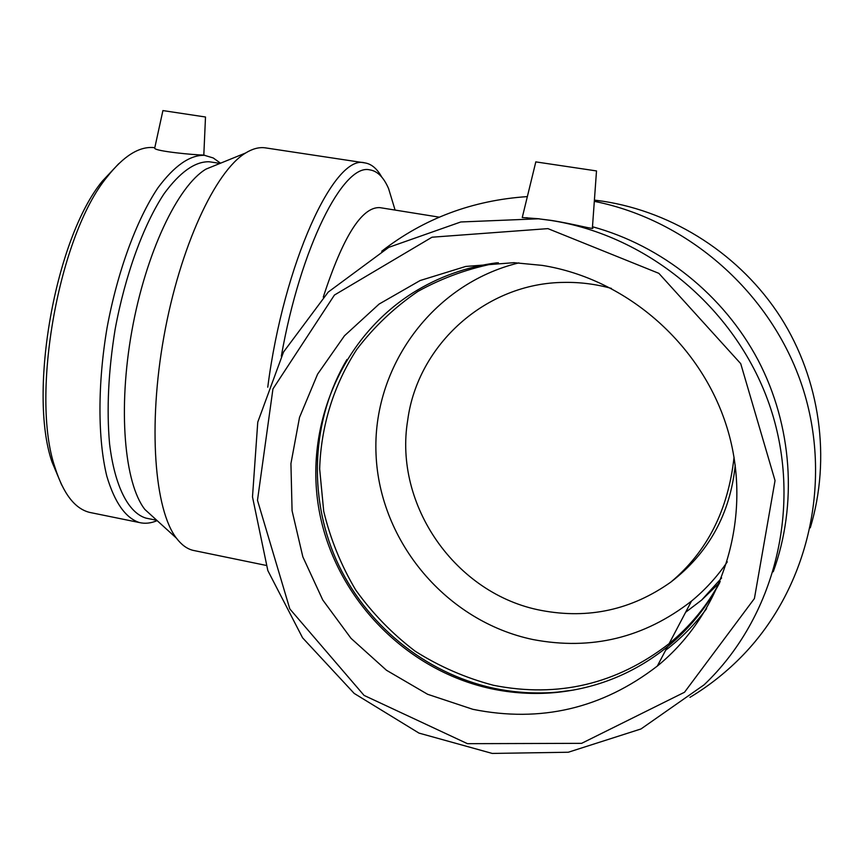 <?xml version="1.0" encoding="UTF-8"?>
<svg xmlns="http://www.w3.org/2000/svg" width="864" height="864" viewBox="0 0 864 864"><rect width="100%" height="100%" fill="white"/><g stroke="black" fill="none" stroke-linecap="round" stroke-linejoin="round"><path stroke-width="1.3" d="M735.242 465.156C730.22 513.918 708.739 552.906 670.81 582.12C631.606 609.887 588.47 619.337 541.426 610.459C455.566 594.389 393.509 505.019 407.722 420.077C417.679 344.758 485.903 282.82 564.278 282.398C580.187 282.128 595.912 284.137 611.442 288.414M685.616 612.284L701.654 600.059L719.442 582.854M323.266 297.151C342.954 236.682 361.778 206.831 379.739 207.608L439.301 217.166M594.4 200.092L603.029 201.247C673.996 212.134 740.664 255.064 780.635 317.282C820.271 379.696 831.211 458.579 810.281 527.818M538.402 218.797L550.703 220.406C649.091 235.472 738.31 310.338 770.645 408.38C802.948 506.444 775.051 617.393 704.063 684.85L640.991 728.957L568.285 752.242L492.221 753.43L418.986 733.104L354.186 693.425L302.573 637.805L267.84 570.596L252.493 496.886L257.764 422.14L283.532 352.015L328.234 292.064L388.811 247.32L460.782 221.972L538.402 218.797L551.308 220.417C574.355 224.035 596.506 230.256 592.402 227.912L596.506 170.932L535.82 161.892M539.449 218.819L522.266 217.534M719.636 582.8C706.385 607.759 688.997 629.078 667.494 646.736C634.306 673.337 596.732 688.619 554.764 692.604C533.207 694.494 511.855 693.166 490.698 688.619C405.756 670.118 336.809 598.741 319.874 514.264C302.951 429.808 339.757 339.12 412.711 292.961C438.318 276.901 466.376 266.846 496.908 262.786M542.182 265.388C627.556 278.932 703.793 346.108 728.309 431.935C752.868 517.763 723.103 612.608 657.32 666.068C602.143 708.566 540.648 722.984 472.835 709.312L427.626 694.289L386.456 670.248L351.022 638.345L322.769 599.994L302.843 556.848L292.075 510.743L290.93 463.601L299.516 417.409L317.585 374.166L344.455 335.794L379.112 304.063L420.131 280.53L465.75 266.447L513.929 262.678L542.182 265.388M547.927 228.625L658.865 273.348L740.729 363.658L775.04 480.589L754.412 598.536L684.515 692.248L581.623 743.342L467.467 743.677L364.057 695.401L289.807 608.915L257.483 500.299L272.948 388.908L334.433 295.045L432.011 237.211L547.927 228.625M592.488 226.746C661.759 245.7 723.546 294.926 758.106 360.169C792.31 425.596 797.72 504.295 773.258 571.763M525.874 217.75L527.299 217.75M594.313 201.355C688.338 220.018 771.52 292.939 802.375 386.748C833.112 480.611 808.747 586.699 743.386 654.728C727.38 671.36 709.571 685.562 689.969 697.334M381.704 251.24C423.932 218.484 472.489 200.275 527.364 196.603M727.283 561.859C717.163 576.698 705.24 589.766 691.502 601.085C644.252 637.848 591.43 650.668 533.023 639.554C446.472 621.54 379.739 541.912 376.056 454.734C371.898 367.6 432.227 283.878 518.897 262.883M720.198 581.45C707.119 605.686 690.088 626.422 669.114 643.648C616.669 684.191 558.144 698.069 493.549 685.303C465.707 677.981 439.603 666.63 415.238 651.24C392.299 633.809 372.47 613.408 355.73 590.015C341.064 565.304 330.394 539.05 323.708 511.24L319.658 468.936C320.954 426.287 333.666 385.085 356.767 349.434C373.939 326.862 394.308 307.519 417.884 291.427C442.94 277.538 469.768 267.97 498.344 262.732M706.622 608.623C694.84 624.488 681.188 638.356 665.647 650.236M573.707 690.034L557.604 692.107C535.907 694.008 514.404 692.669 493.106 688.09C424.235 672.991 364.748 623.678 336.128 559.613C307.854 495.385 311.612 419.202 346.95 359.478M395.075 210.017L388.573 188.557C383.616 177.163 377.298 170.921 369.619 169.841C343.397 163.296 300.553 246.985 281.318 356.216M381.758 177.098C377.039 168.588 371.358 163.847 364.694 162.864L364.662 162.864C334.67 153.662 283.792 262.548 267.754 387.212M203.807 155.196L205.502 117.007L162.918 110.581L154.742 147.949M203.364 155.131L202.295 154.991C194.476 154.969 155.52 151.297 154.678 148.273M118.746 163.706L102.427 181.051C55.588 237.503 27.875 391.856 51.98 461.916L61.711 485.05M154.796 147.701L154.354 147.647C139.493 146.016 123.736 155.79 107.093 176.958C58.86 235.105 30.121 395.161 54.95 467.327C63.299 493.722 74.866 508.756 89.64 512.406L91.811 512.849M220.536 163.199L213.224 157.961L204.487 155.326C189.886 154.915 174.366 165.748 157.939 187.812C136.598 219.683 117.536 271.274 107.104 327.542C97.556 383.962 97.718 438.901 106.79 476.107C114.62 502.427 125.453 517.903 139.298 522.526C145.044 523.908 150.995 523.271 157.151 520.625M210.568 161.968L209.002 161.762C194.908 161.503 179.95 172.141 164.117 193.676C143.543 224.737 125.204 274.817 115.128 329.335C108.378 371.185 106.52 409.309 109.555 443.707C114.739 486.594 128.477 512.86 145.962 518.119L147.874 518.508M217.447 164.452L206.01 169.106C177.844 185.76 145.876 252.655 131.879 330.858C117.785 409.05 124.394 483.397 144.882 509.468L155.164 518.81M265.972 147.96L265.108 147.83C259.016 147.02 252.515 148.748 245.603 153.004C215.374 171.083 179.928 247.05 163.933 336.442C147.83 425.801 154.516 509.954 176.44 538.164C181.418 544.741 186.894 548.791 192.866 550.314L195.026 550.757M734.044 457.196C728.244 510.084 707.162 551.729 670.81 582.12M701.654 600.059L721.613 577.973M535.831 161.816L522.256 217.534M667.494 646.736L657.32 666.068M594.389 200.372L602.478 201.161M691.502 601.085L669.114 643.648M557.604 692.107L554.764 692.604M51.98 461.916L54.95 467.327M102.427 181.051L107.093 176.958M89.64 512.406L139.298 522.526M202.954 155.066L205.222 155.412M145.962 518.119L156.827 520.322M209.941 161.87L219.996 163.415M144.882 509.468L176.44 538.164M206.01 169.106L245.603 153.004M192.866 550.314L266.047 565.391M265.14 147.83L364.694 162.864"/></g></svg>
